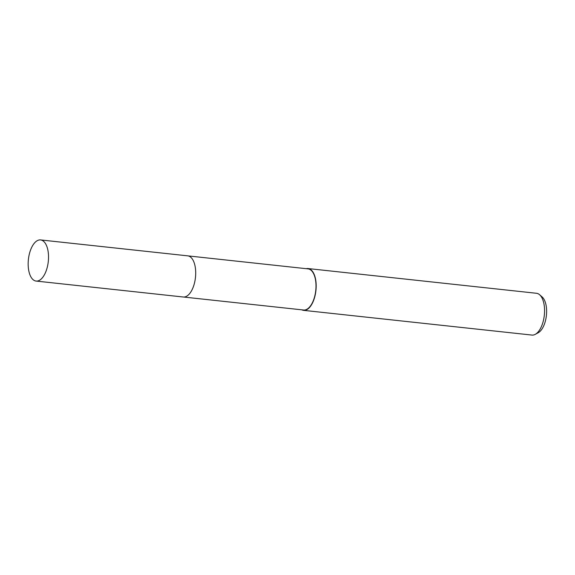 <?xml version="1.0" encoding="UTF-8"?>
<svg xmlns="http://www.w3.org/2000/svg" width="575" height="575" viewBox="0 0 575 575"><rect width="100%" height="100%" fill="white"/><g stroke="black" fill="none" stroke-linecap="round" stroke-linejoin="round"><path stroke-width="0.86" d="M190.138 292.97A20.693 9.998 -83.8 0 0 194.616 282.483A20.693 9.998 -83.8 0 0 193.567 261.258M183.576 297.031L303.593 310.018A20.693 9.998 -83.8 0 0 314.913 295.507A20.693 9.998 -83.8 0 0 308.042 268.877L188.025 255.889M301.817 309.832A21.023 10.156 -83.8 0 0 303.564 310.349A21.023 10.156 -83.8 0 0 315.071 295.6A21.023 10.156 -83.8 0 0 308.085 268.554A21.023 10.156 -83.8 0 0 306.267 268.69M303.564 310.349L531.954 335.074A21.023 10.156 -83.8 0 0 535.289 334.334A21.023 10.156 -83.8 0 0 543.461 320.325A21.023 10.156 -83.8 0 0 539.58 294.716A21.023 10.156 -83.8 0 0 536.475 293.279L308.085 268.554M535.289 334.334L538.229 332.731A19.004 9.186 -83.8 0 0 545.617 320.067A19.004 9.186 -83.8 0 0 542.103 296.916L539.58 294.716M33.76 280.183A20.693 9.998 -83.8 0 0 36.117 281.067A20.693 9.998 -83.8 0 0 47.933 264.09A20.693 9.998 -83.8 0 0 42.924 240.81A20.693 9.998 -83.8 0 0 40.566 239.926A20.693 9.998 -83.8 0 0 28.75 256.903A20.693 9.998 -83.8 0 0 33.76 280.183M36.117 281.067L183.281 297.009A20.7 10.005 -83.8 0 0 195.105 280.025A20.7 10.005 -83.8 0 0 190.095 256.73A20.7 10.005 -83.8 0 0 187.737 255.846L40.566 239.926"/></g></svg>
